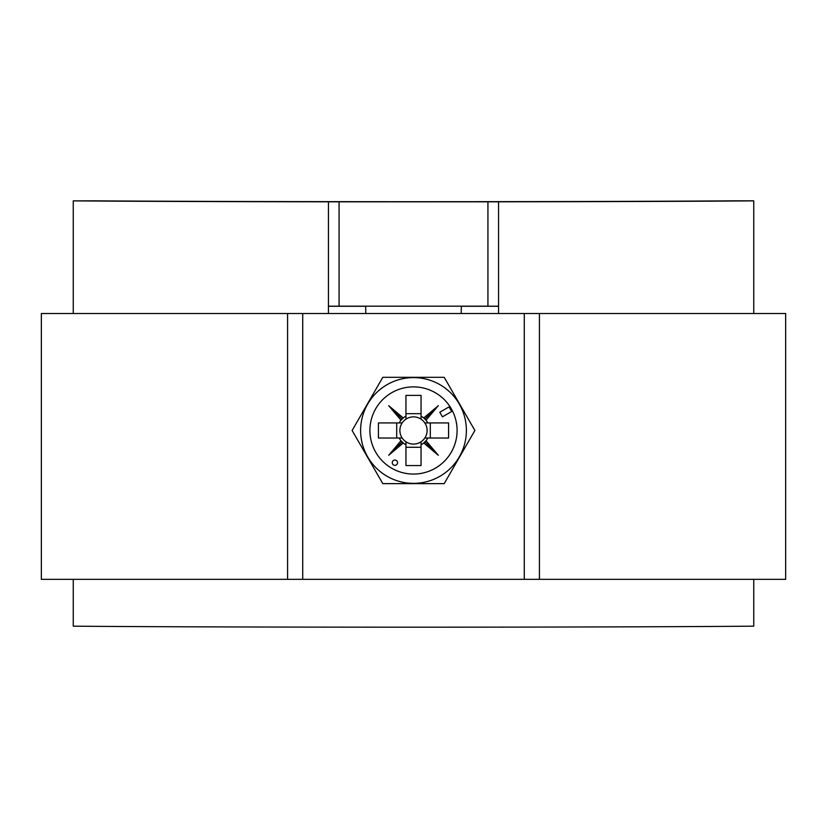 <?xml version="1.0" encoding="UTF-8"?>
<svg xmlns="http://www.w3.org/2000/svg" width="827" height="827" viewBox="0 0 827 827"><rect width="100%" height="100%" fill="white"/><g stroke="black" fill="none" stroke-linecap="round" stroke-linejoin="round"><path stroke-width="1.24" d="M524.277 313.516L302.723 313.516L302.723 579.334L524.277 579.334L524.277 313.516L785.65 313.516L785.65 579.334L524.277 579.334M287.579 313.516L41.35 313.516L41.35 579.334L287.579 579.334L287.579 313.516L302.723 313.516M302.723 579.334L287.579 579.334M539.421 313.516L539.421 579.334M397.549 462.707A2.657 2.657 0 0 0 394.892 460.05A2.657 2.657 0 0 0 392.236 462.707A2.657 2.657 0 0 0 394.892 465.363A2.657 2.657 0 0 0 397.549 462.707M360.613 430.474A52.887 52.887 0 0 0 413.5 483.361A52.887 52.887 0 0 0 466.387 430.474A52.887 52.887 0 0 0 413.5 377.598A52.887 52.887 0 0 0 360.613 430.474M382.808 483.64L352.116 430.474L382.808 377.308L444.192 377.308L474.884 430.474L444.192 483.64L382.808 483.64M402.17 422.928A13.614 13.614 0 0 0 405.954 441.804L405.954 465.56L421.046 465.56L421.046 441.804A13.614 13.614 0 0 0 424.83 438.021L448.585 438.021L448.585 422.928L424.83 422.928A13.614 13.614 0 0 0 402.17 422.928L378.415 422.928L378.415 438.021L402.17 438.021M424.83 438.021A13.614 13.614 0 0 0 424.83 422.928M457.093 430.474A43.593 43.593 0 0 0 413.5 386.881A43.593 43.593 0 0 0 369.907 430.474A43.593 43.593 0 0 0 413.5 474.067A43.593 43.593 0 0 0 457.093 430.474M405.954 419.144L405.954 395.389L421.046 395.389L421.046 419.144M405.954 413.676L421.046 413.676M396.702 438.021L396.702 422.928M405.954 441.804A13.614 13.614 0 0 0 421.046 441.804M421.046 447.273L405.954 447.273M451.666 411.515L449.009 406.905L439.799 412.228L442.455 416.829L451.666 411.515M399.193 438.021A16.178 16.178 0 0 0 400.992 440.729L388.69 455.284L403.245 442.993A16.178 16.178 0 0 0 405.954 444.792M405.954 416.167A16.178 16.178 0 0 0 403.245 417.966L388.69 405.664L400.992 420.219A16.178 16.178 0 0 0 399.193 422.928M427.807 422.928A16.178 16.178 0 0 0 426.008 420.219L438.31 405.664L423.755 417.966A16.178 16.178 0 0 0 421.046 416.167M421.046 444.792A16.178 16.178 0 0 0 423.755 442.993L438.31 455.284L426.008 440.729A16.178 16.178 0 0 0 427.807 438.021M430.298 422.928L430.298 438.021M400.992 420.219L403.245 417.966M403.245 442.993L400.992 440.729M426.008 440.729L423.755 442.993M423.755 417.966L426.008 420.219M424.861 419.113L438.31 405.664M424.861 441.835L438.31 455.284M402.139 441.835L388.69 455.284M402.139 419.113L388.69 405.664M339.101 306.176L487.899 306.176M753.748 200.868A414.678 2.347 0 0 1 498.567 201.819L328.433 201.819A414.678 2.347 0 0 1 73.252 200.868L93.41 200.827A409.365 2.316 180 0 0 733.59 200.827L753.748 200.827L753.748 313.516M487.93 201.964L487.93 306.197L498.567 306.197L498.567 201.964M498.567 313.516L498.567 306.197M365.648 306.279L365.813 313.516L365.648 306.279L328.433 306.279L328.433 313.516M487.93 306.176L461.352 306.176L461.187 313.516L461.352 306.279L498.567 306.279M753.748 579.334L753.748 626.173A414.678 2.347 0 0 1 73.252 626.173L73.252 579.334M73.252 313.516L73.252 200.868M365.648 306.176L339.07 306.176L339.07 201.964M328.433 306.279L328.433 201.964M339.07 306.197L328.433 306.197"/></g></svg>
